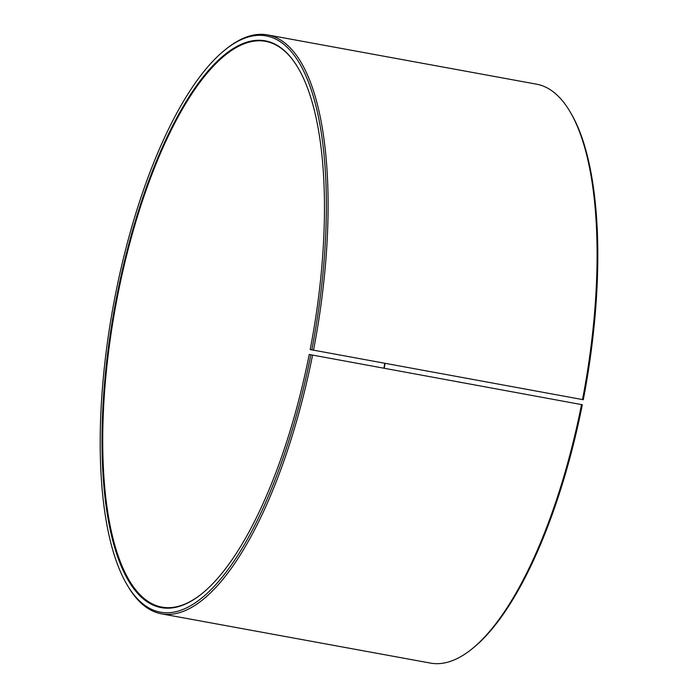 <?xml version="1.0" encoding="UTF-8"?>
<svg xmlns="http://www.w3.org/2000/svg" width="698" height="698" viewBox="0 0 698 698"><rect width="100%" height="100%" fill="white"/><g stroke="black" fill="none" stroke-linecap="round" stroke-linejoin="round"><path stroke-width="1.05" d="M384.755 363.379A287.593 99.779 -79.6 0 0 383.935 368.151M309.537 354.523L582.315 404.727L309.537 354.523M298.029 67.776A287.593 99.779 -79.6 0 0 265.563 41.339A287.593 99.779 -79.6 0 0 117.002 298.849A287.593 99.779 -79.6 0 0 161.936 607.112A287.593 99.779 -79.6 0 0 201.661 593.902M582.507 399.605A294.277 102.1 -79.6 0 0 569.917 111.514L570.755 112.928A292.942 101.629 -79.6 0 1 583.292 399.71L310.191 349.558A288.126 99.962 -79.6 0 0 297.854 67.488A288.126 99.962 -79.6 0 0 116.322 298.718A288.126 99.962 -79.6 0 0 201.399 594.103A288.126 99.962 -79.6 0 0 309.223 354.488M311.814 349.986A292.942 101.629 -79.6 0 0 225.314 49.654A292.942 101.629 -79.6 0 0 114.708 298.29A292.942 101.629 -79.6 0 0 127.245 585.072A292.942 101.629 -79.6 0 0 310.828 355.003M313.498 350.326A294.277 102.1 -79.6 0 0 267.509 34.9A294.277 102.1 -79.6 0 0 226.606 48.624L225.314 49.654M569.917 111.514A294.277 102.1 -79.6 0 0 536.526 84.17L267.509 34.9M385.06 363.44A288.126 99.962 -79.6 0 0 384.249 368.212M127.245 585.072L128.083 586.486A294.277 102.1 -79.6 0 0 161.474 613.83L430.492 663.1A294.277 102.1 -79.6 0 0 471.394 649.376L472.686 648.346A292.942 101.629 -79.6 0 0 582.315 404.727M471.394 649.376A294.277 102.1 -79.6 0 0 581.521 404.639M161.474 613.83A294.277 102.1 -79.6 0 0 312.512 355.369"/></g></svg>
